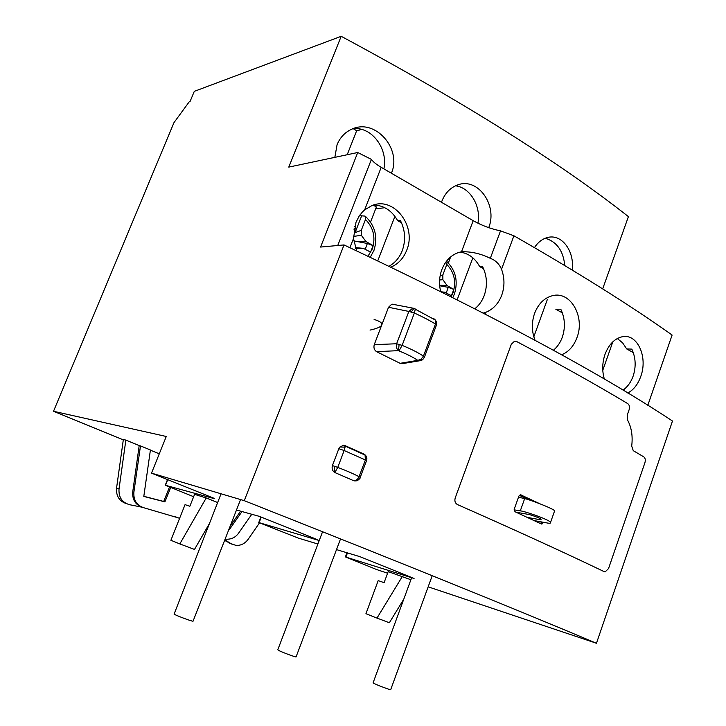 <?xml version="1.0" encoding="UTF-8"?>
<svg xmlns="http://www.w3.org/2000/svg" width="726" height="726" viewBox="0 0 726 726"><rect width="100%" height="100%" fill="white"/><g stroke="black" fill="none" stroke-linecap="round" stroke-linejoin="round"><path stroke-width="1.09" d="M411.615 577.787L373.137 682.73L373.781 683.293C376.821 684.963 389.662 689.827 390.688 689.7L390.742 689.555M322.435 532.076L277.813 649.734L278.221 650.197C280.862 651.785 295.01 657.103 296.072 656.912L296.126 656.758M221.058 493.789L174.095 614.132C176.191 615.594 191.991 621.483 193.052 621.202L193.116 621.048M361.639 215.849L365.06 216.094L365.822 216.738L365.496 219.479L361.258 230.396L355.123 232.583L361.639 215.849L360.132 214.724M353.771 240.896L367.356 243.482L373.11 245.606L365.949 241.54L361.33 235.278L361.258 230.396M355.785 248.8L363.309 248.346L370.596 252.103L373.11 245.606M354.633 226.566L355.785 227.51L354.134 228.744M355.785 227.51L355.068 229.443L353.925 229.87M355.068 229.443L355.123 232.583M353.417 236.449L361.33 235.278M354.778 241.286L365.949 241.54M355.359 247.593L363.309 248.346M355.577 248.238L356.275 248.319M452.833 297.542L454.494 293.758C458.215 281.189 455.719 270.526 447.034 261.75L446.808 264.418L442.824 274.991L440.137 275.753M439.675 285.735L448.241 287.351L453.804 289.402L447.152 285.627L442.887 279.691L442.824 274.991M442.279 292.26L444.675 292.224L451.445 295.709L453.804 289.402M439.611 279.991L442.887 279.691M439.638 285.191L447.152 285.627M441.381 291.807L444.675 292.224M543.556 522.303L541.387 523.981L514.979 511.721L514.226 509.18L518.927 496.021L520.406 494.715L539.609 503.635M627.763 403.62C595.91 384.526 558.92 363.862 516.812 341.619L514.453 341.284L511.304 344.278L455.211 497.972C454.385 501.004 455.129 503.2 457.434 504.561C515.415 530.143 564.356 552.513 604.25 571.68L605.175 571.861L608.542 568.549L644.915 462.734C645.659 459.994 645.278 458.033 643.762 456.835L633.272 450.683L631.693 446.082C632.927 436.09 631.529 427.387 627.527 419.973L627.264 415.036L629.115 409.727C629.869 406.959 629.415 404.917 627.763 403.62M519.326 495.313L529.009 499.896M538.647 521.413L543.393 522.756M554.437 511.367L554.664 510.732C551.769 507.828 526.822 498.644 524.653 498.653L518.527 497.128M515.995 512.193L527.675 514.262C528.728 514.126 539.926 517.838 541.115 519.317L539.4 519.58L527.212 517.375M554.664 510.732L550.589 522.293C550.943 523.319 549.636 523.51 546.669 522.874L534.1 520.578M550.589 522.293C547.849 518.936 522.566 510.578 520.279 510.904L514.081 509.815M433.549 318.405L435.482 320.121L435.464 324.023C429.874 320.593 422.85 316.917 414.374 313.006L408.865 311.445L412.631 308.26L414.256 308.368M436.326 325.411L435.464 324.023L423.421 356.13L424.356 357.401M394.545 304.566L391.677 304.267L388.519 307.27L408.865 311.445L396.623 343.752L374.253 344.659C373.454 347.763 374.235 350.104 376.603 351.674L398.52 350.64C396.541 348.916 395.906 346.62 396.623 343.752L402.122 345.385L398.991 350.93C406.642 353.979 412.903 357.119 417.795 360.359L421.035 359.288L423.421 356.13C417.895 352.455 410.798 348.879 402.122 345.385L414.374 313.006L415.354 309.022L414.274 308.532M374.108 319.449C379.88 321.201 382.439 323.025 381.776 324.939L388.519 307.27M421.035 359.288L422.641 359.724L421.016 360.532L417.795 360.359L400.09 363.318L402.685 363.644M400.09 363.318L376.603 351.674M370.033 330.085C377.066 328.56 380.978 326.845 381.776 324.939L374.253 344.659M364.198 454.231L366.058 456.382M366.467 460.874L365.378 459.966L365.069 455.093L363.681 453.95L345.14 445.655M360.178 477.545L359.969 478.062C358.617 480.258 356.684 481.184 354.152 480.848L353.589 480.657C355.912 480.784 357.736 479.469 359.061 476.701C353.399 473.715 346.284 470.611 337.744 467.399L334.849 472.535L334.368 472.272C332.326 470.693 331.682 468.461 332.408 465.575L337.744 467.399L344.16 450.519L338.833 448.732L339.94 447.007L343.471 445.301L345.086 445.637L344.16 450.519L365.378 459.966L359.061 476.701L360.268 477.409M343.471 445.301L365.069 455.093C366.73 457.834 367.211 459.694 366.539 460.674L359.969 478.062C360.423 478.407 359.188 479.342 356.248 480.875L354.152 480.848M483.353 313.069L485.594 312.389C493.081 309.421 498.463 303.686 501.739 295.192C504.761 286.552 504.688 277.904 501.53 269.264C499.207 263.874 495.459 260.235 490.313 258.338C480.875 253.655 471.274 251.468 461.518 251.777L458.968 252.385C451.118 254.971 445.41 260.707 441.844 269.591C439.257 276.679 438.858 283.966 440.637 291.435M474.877 308.722C479.042 305.383 482.164 300.981 484.224 295.518C487.645 285.518 487.073 275.826 482.509 266.442L479.668 266.587C475.022 258.093 468.47 253.256 460.021 252.094M390.933 267.132C398.202 264.028 403.447 258.411 406.687 250.288C417.033 226.385 393.955 196.002 371.912 205.585L364.643 209.878L362.319 212.074L359.025 216.339L355.994 222.356L353.508 238.482L356.62 250.833M389.045 266.224C395.08 262.876 399.491 257.676 402.268 250.624C405.916 240.297 405.271 230.196 400.316 220.332L397.648 220.64C391.958 210.694 384 205.467 373.763 204.959M553.366 350.277C557.35 346.974 560.327 342.627 562.296 337.227C565.518 327.526 565.019 318.188 560.799 309.222L555.826 309.231L562.369 312.906M561.552 354.796C568.585 351.992 573.712 346.266 576.961 337.626C585.274 316.736 570.4 290.5 552.223 295.763C544.219 297.969 538.338 303.831 534.59 313.342C531.477 322.544 531.632 331.528 535.062 340.312M623.035 390.161C627.6 386.858 630.976 382.166 633.154 376.077C636.194 366.666 635.749 357.682 631.838 349.115L626.674 348.925L633.299 352.636M627.745 392.993C633.508 390.007 637.836 384.526 640.731 376.549C648.173 356.938 637.256 332.944 621.919 336.837C614.441 338.688 608.805 344.523 605.012 354.342C602.199 362.8 601.99 371.059 604.368 379.126M488.725 227.655C497.873 205.367 477.853 176.899 457.534 184.985C450.401 187.617 445.201 192.971 441.934 201.057L441.49 202.291M391.396 173.233C402.277 148.63 374.761 117.685 351.529 129.328C344.877 132.377 340.058 137.504 337.073 144.71L334.84 157.351M387.602 573.222L376.694 569.565L345.894 557.105L414.065 578.459L359.942 556.67L336.501 549.609M596.463 643.263L672.485 421.035C598.514 372.039 489.025 313.342 344.024 244.934L244.272 500.677C397.676 561.352 515.07 608.878 596.463 643.263L428.168 586.826M244.272 500.677L151.507 473.134L214.678 498.562M193.642 496.72L165.474 485.286L214.615 498.726M317.915 544.01L298.431 538.148L258.765 522.529L318.269 540.253L314.775 538.565L259.427 516.386L236.476 510.015M217.628 502.519L206.229 497.963L194.586 494.342L189.858 506.258L185.039 504.643L170.891 540.289L179.821 543.919L206.229 497.963M402.413 576.344L376.985 618.089L365.94 613.688L378.192 580.609L384.108 582.669L388.192 571.616L410.898 579.738M516.812 341.619L514.453 341.284L511.304 344.278L455.211 497.972C454.385 501.004 455.129 503.2 457.434 504.561C515.278 530.08 564.12 552.404 603.968 571.543L604.903 571.734M126.324 503.617C119.3 501.185 116.042 496.04 116.55 488.153L123.347 439.484L125.852 440.101L119.019 489.006C118.556 497.401 122.14 502.637 129.754 504.742L142.042 507.211M141.788 507.111C135.227 504.488 132.205 499.406 132.74 491.856L139.192 445.573L125.852 440.101M139.192 445.573L140.481 445.9L133.874 492.246C133.412 500.278 136.76 505.459 143.92 507.792L179.631 518.264M170.674 487.573L164.902 501.866L143.802 496.43L150.418 449.975L140.481 445.9M159.293 453.814L150.391 450.165M151.507 473.134L166.263 436.48L53.515 411.279L173.95 122.676L189.232 101.794L190.067 101.486L194.287 91.358L341.193 36.3L288.776 167.107L357.727 152.505L320.583 247.058L344.024 244.934M123.302 439.865L53.515 411.279M206.547 530.706L205.585 530.198M179.585 518.373L175.374 516.749M602.68 288.875L628.417 216.62C558.884 161.916 463.143 101.812 341.193 36.3M647.819 405.29L672.113 335.04C630.159 305.256 577.424 272.177 513.908 235.787L500.523 230.859C490.767 228.844 481.656 225.45 473.189 220.677L381.204 167.316C376.522 164.584 373.255 161.943 371.403 159.393L357.727 152.505M483.625 268.801L479.668 266.587M337.744 245.506L371.403 159.393M401.523 222.809L397.648 220.64M472.844 257.821L457.18 299.729M450.646 256.904L448.35 263.003M384.771 207.7L375.632 208.916L376.404 206.937L373.191 205.131M377.402 208.68L376.086 207.736M572.152 270.008C574.847 250.987 561.352 233.091 546.968 237.674C542.013 239.126 537.839 242.439 534.445 247.62M353.29 128.729L356.666 130.716L347.2 154.738M477.917 223.191C481.293 206.311 470.203 187.526 455.501 185.802M564.755 265.544C563.34 250.86 556.842 241.758 545.253 238.246M361.829 129.473L356.666 130.716M383.891 168.877C388.365 148.567 371.295 126.061 352.9 128.765M375.632 208.916L370.541 222.047M377.774 260.834L394.908 216.339M547.413 299.303L533.828 336.791M612.808 341.855L602.789 370.278M626.674 348.925L622.618 342.853L617.336 338.534M230.196 526.105L240.596 511.158M242.012 511.549L229.253 529.762L228.862 529.526M225.142 539.055L226.249 539.218C231.449 539.4 235.578 537.367 238.627 533.12L251.786 514.262M206.012 529.472L206.865 529.889M164.902 501.866L163.713 501.457L169.457 487.092M143.821 496.294L163.713 501.457M224.824 539.863L231.013 543.665L235.859 545.362C240.832 545.698 244.943 543.665 248.192 539.273L259.491 522.874M224.615 540.398L231.73 544.083M209.224 523.9L194.486 549.437L179.821 543.919M376.985 618.089L389.363 622.745L403.783 599.15M345.231 447.152L339.94 447.007M365.496 219.479C373.536 227.71 375.814 237.52 372.32 248.909L368 256.196M367.356 243.482L365.223 249.336M446.808 264.418C454.267 272.186 456.355 281.579 453.069 292.605L451.136 296.689M448.241 287.351L446.236 293.023M520.451 494.705L521.023 494.823M524.653 498.653L520.279 510.904M539.808 518.446L539.4 519.58M436.244 321.436L435.8 322.616M411.361 311.935L413.856 308.414L435.482 320.121L436.462 322.063L436.489 324.976L424.474 357.029L422.723 359.669M392.185 304.158L414.482 308.45M399.109 344.296L398.52 350.64M413.793 308.432L412.813 308.241M366.566 460.711C367.374 457.952 366.585 455.792 364.207 454.231M334.777 466.292L334.368 472.272M334.849 472.535L353.589 480.657M338.833 448.732L332.408 465.575M485.032 313.931L485.594 312.389M501.53 269.264L513.908 235.787M461.518 251.777L473.189 220.677M490.313 258.338L500.523 230.859M349.923 247.693L353.508 238.482M364.643 209.878L381.204 167.316M345.894 557.105L347.473 552.913M259.155 522.575L261.269 517.121M165.474 485.286L167.733 479.641M133.874 492.246L132.74 491.856M228.145 542.603L231.013 543.665M116.55 488.153L119.019 489.006M390.688 689.7L432.124 575.954M296.072 656.912L340.548 538.873M193.052 621.202L240.551 499.579M370.26 257.267L373.999 250.279C377.956 237.202 375.224 226.022 365.822 216.738M541.315 523.954L541.914 524.09M419.555 360.777L403.211 363.49M345.367 556.96L346.946 552.749M258.783 522.484L260.915 516.985M165.247 485.231L167.515 479.55"/></g></svg>
